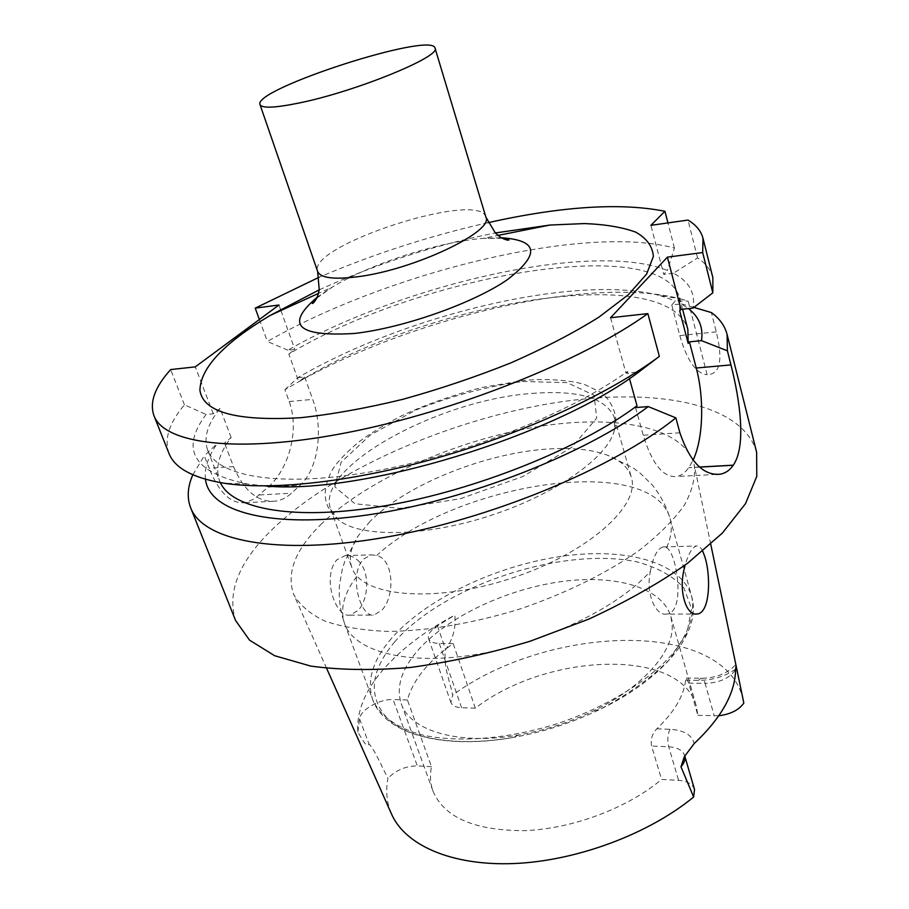 <?xml version="1.0" encoding="UTF-8"?>
<svg xmlns="http://www.w3.org/2000/svg" width="909" height="909" viewBox="0 0 909 909"><rect width="100%" height="100%" fill="white"/><g stroke="black" fill="none" stroke-linecap="round" stroke-linejoin="round"><path stroke-width="0.68" stroke-dasharray="4.54 3.41" d="M356.51 576.795C355.146 595.861 364.327 616.984 373.849 615.086L381.587 610.428C394.961 597.429 394.472 559.876 376.735 555.456L371.361 554.865L363.555 559.058C359.623 563.228 357.282 569.148 356.51 576.795C343.772 593.736 339.807 609.394 344.602 623.756C354.226 651.219 406.153 665.752 475.043 654.639C543.832 643.674 617.813 607.871 650.412 571.307C645.492 592.736 655.264 616.2 666.57 614.098L695.34 614.007M357.68 560.217C370.452 570.932 368.713 599.826 357.987 610.541L349.897 615.166C339.534 617.029 329.047 596.065 330.353 577.283C330.887 569.727 333.103 563.887 336.978 559.739L345.193 555.581C349.613 555.16 353.771 556.706 357.68 560.217M650.412 571.307C653.105 556.785 657.343 548.661 663.127 546.911L666.604 547.638C677.648 554.217 685.42 613.314 666.57 614.098M702.737 551.286C700.896 547.366 698.794 545.605 696.419 546.014C692.249 547.263 688.477 553.626 685.113 565.091M401.255 703.68C409.982 730.836 458.67 745.71 519.028 734.926C545.014 730.336 569.886 722.291 593.645 710.815C643.038 687.011 673.739 651.673 672.217 625.199L670.899 616.586C661.968 586.521 613.132 573.704 557.99 582.078C502.757 590.452 444.581 618.711 416.288 652.23C401.13 670.456 396.119 687.602 401.255 703.68L432.991 791.125C430.252 783.41 429.752 775.263 431.491 766.685L407.425 699.987C412.891 680.114 428.139 661.298 453.171 643.572L475.362 708.191C546.15 652.889 680.807 647.094 696.305 706.066L697.851 715.36L688.67 683.079L686.352 678.012L685.67 680.114C683.841 695.919 674.217 712.156 656.798 728.813C652.219 733.586 650.48 739.335 651.594 746.05L661.582 779.433L678.603 780.376C687.261 781.058 692.567 784.092 694.51 789.478M432.991 791.125C444.171 817.566 474.782 830.746 524.845 830.644C572.511 828.826 627.721 808.044 661.582 779.433M697.851 715.36L718.86 715.747M475.362 708.191L461.59 707.747C455.75 707.452 452.182 705.691 450.887 702.441L452.659 695.067C449.83 680.455 442.74 665.502 445.626 649.526C452.943 639.436 456.011 627.971 454.841 615.109C424.81 631.039 400.755 649.412 382.666 670.228C364.759 691.204 356.487 711.804 357.851 732.018C361.839 738.608 367.179 749.255 368.952 743.835C374.838 750.005 381.814 766.719 387.95 778.365C385.53 790.887 386.7 802.727 391.461 813.885M743.301 700.237C725.768 618.529 549.081 624.142 452.659 695.067M431.491 766.685L417.311 765.889C405.584 766.026 395.801 770.184 387.95 778.365M407.425 699.987L393.12 699.566L417.311 765.889M357.851 732.018L359.578 718.871C360.237 709.929 379.723 698.805 393.12 699.566M453.171 643.572L439.274 643.458C433.388 643.311 429.832 641.72 428.594 638.686C427.594 634.584 430.548 630.301 437.434 625.846L454.841 615.109M192.833 474.805L204.286 455.773L209.138 468.215L233.533 466.601L224.478 442.99L217.274 443.535L204.286 455.773M284.892 389.734L297.754 377.712C404.937 314.957 576.511 273.461 660.002 295.561L680.398 298.811C586.862 274.484 400.221 320.4 284.892 389.734L289.187 401.539C300.3 431.684 287.414 470.794 268.132 487.11L254.35 498.905L245.089 502.654C230.931 504.154 218.944 492.678 209.138 468.215M756.629 452.273C742.005 401.096 648.776 386.552 548.059 403.891C446.751 421.481 338.273 468.589 276.62 525.266C240.067 559.103 226.398 590.873 235.601 620.563M680.398 298.811L688.124 301.095L707.122 374.713C720.133 374.44 723.178 360.157 716.269 331.865L711.383 312.548M205.491 479.282C204.252 468.283 208.184 456.363 217.274 443.535M220.364 482.634L219.558 480.77C215.069 467.93 218.933 453.511 231.159 437.49L224.478 442.99M716.269 331.865L679.807 335.58L671.785 304.981L681.364 303.89L688.431 308.583M671.785 304.981L675.364 300.89L688.124 301.095M660.002 295.561L675.364 300.89M297.754 377.712L304.697 377.019L298.834 381.837C425.878 302.39 667.024 260.644 687.863 329.501M231.159 437.49L220.08 408.436C207.536 423.969 203.377 437.843 207.638 450.069C217.194 476.452 279.04 487.826 370.622 471.851C462.022 455.988 569.318 413.538 627.483 371.463L629.448 378.53M679.705 310.912L679.58 297.629C659.514 232.181 417.436 276.097 288.857 354.101L298.834 381.837M712.872 277.711C710.793 269.837 705.691 263.246 697.555 257.929L673.399 273.257C688.942 281.256 695.51 292.857 693.101 308.06M288.857 354.101L294.823 349.397L287.858 350.181C403.46 284.062 593.225 240.51 667.422 270.496L663.775 274.45L650.889 225.341M673.399 273.257L663.775 274.45M627.483 371.463L625.983 373.201L638.766 372.042M265.019 485.929L247.566 484.054C193.583 472.828 179.743 449.625 206.07 414.447L213.285 413.811L220.08 408.436M168.972 453.386C163.984 439.127 169.131 422.946 184.436 404.835L206.07 414.447M681.364 303.89L693.919 307.435M319.264 289.823C375.747 264.053 434.422 245.1 495.303 232.965M488.031 222.671C430.082 235.749 373.792 253.929 319.15 277.222M184.436 404.835L170.687 369.565M697.555 257.929L687.965 220.069M287.858 350.181L267.36 341.5C388.382 272.189 584.589 223.796 674.433 248.043L667.422 270.496M674.433 248.043L667.945 222.921M259.36 319.502L267.36 341.5M321.956 523.425C295.368 549.218 285.983 572.943 293.789 594.622C299.765 605.167 310.174 614.007 325.024 621.131C342.352 627.028 363.441 630.46 388.279 631.437C427.696 630.971 473.566 623.267 519.584 609.087C565.216 593.657 606.928 573.079 639.163 550.399C658.741 535.083 673.83 519.971 684.443 505.04C692.317 490.587 695.59 477.327 694.26 465.26C684.795 426.128 613.825 413.561 534.151 427.275C454.17 441.07 368.077 479.179 321.956 523.425M304.697 377.019L312.696 399.392C323.797 429.298 318.173 469.283 300.05 485.304L291.425 493.223C286.63 497.609 281.358 500.257 275.632 501.154C258.111 502.677 244.078 491.155 233.533 466.601M278.949 305.026L280.551 309.48M280.926 310.537L294.823 349.397M213.285 413.811L195.287 366.872M679.807 335.58C687.011 360.623 696.112 373.667 707.122 374.713M635.539 407.562L643.242 435.263C652.173 464.192 663.4 477.929 676.91 476.486C681.273 475.543 685.216 472.623 688.749 467.703L693.078 460.193M610.564 317.741L625.983 373.201M369.997 521.482L358.396 535.571C350.749 547.195 348.556 557.819 351.806 567.443C360.714 596.293 432.832 603.826 509.801 578.794C586.873 554.081 640.959 505.779 631.312 477.168C628.312 467.453 620.313 460.124 607.326 455.182C591.929 449.535 572.454 447.467 548.9 448.966C485.826 452.682 405.823 484.633 369.997 521.482M532.083 393.427C578.431 389.836 605.871 397.892 614.404 417.617L614.552 429.412C609.246 456.284 556.342 494.371 489.485 515.892C422.674 537.549 357.476 537.594 337.455 518.914L330.683 509.256C314.344 467.226 439.115 399.653 532.083 393.427M735.586 669.138C724.871 676.523 712.508 680.273 698.498 680.364L685.67 680.114M656.798 728.813L670.013 729.313C683.954 730.188 692.01 734.949 694.158 743.596M684.272 756.777L684.636 755.538C682.727 750.289 677.421 747.368 668.706 746.8L651.594 746.05M670.013 729.313C667.604 734.381 667.161 740.21 668.706 746.8L678.603 780.376M688.67 683.079L705.145 683.432L714.224 715.894M698.498 680.364L700.998 678.284C702.725 678.25 704.111 679.966 705.145 683.432C719.678 682.773 729.825 678.171 735.574 669.615M439.274 643.458L461.59 707.747M289.187 401.539L312.696 399.392M268.132 487.11L300.05 485.304M259.372 494.939L291.425 493.223M679.887 432.786L643.242 435.263M699.635 467.112L688.749 467.703M699.544 467.033L688.817 467.624M359.578 718.871L368.952 743.835M437.434 625.846L445.626 649.526M394.801 641.743C370.031 671.228 367.713 696.976 387.87 718.996C409.209 738.926 457.045 747.096 512.506 737.574L512.506 737.574C543.15 732.165 572.477 722.689 600.485 709.156L600.485 709.156C628.676 694.09 651.685 677.569 669.524 659.582L686.965 633.073L691.556 608.541L683.863 587.793C673.16 576.238 657.877 567.693 638.027 562.148C564.08 545.707 443.91 584.976 394.801 641.743M391.586 638.266C372.826 659.945 366.52 680.398 372.679 699.612C379.587 715.372 396.29 727.779 421.708 734.847C457.466 742.96 507.461 739.222 556.672 723.894C605.542 707.532 648.276 681.33 672.546 653.832C689.022 633.221 695.317 613.393 691.692 596.565C681.318 561.239 623.574 546.832 558.99 556.694C494.235 566.602 425.844 599.201 391.586 638.266M666.604 547.638C671.353 536.992 672.524 527.322 670.103 518.63C652.253 452.193 455.795 482.429 376.735 555.456M522.664 381.496L567.08 382.621L594.088 395.267L596.713 418.095L571.863 447.239L522.902 476.486L460.477 498.689L399.733 508.381L354.953 503.745L334.842 486.838L341.159 462.192L370.315 435.036L415.686 410.118C451.466 395.881 487.122 386.348 522.664 381.496M485.895 217.137C479.861 189.72 306.492 245.714 317.639 271.473M317.036 297.345L332.33 287.074C371.247 263.542 437.774 242.055 483.099 238.374L501.518 237.76M349.897 615.166L373.849 615.086M345.193 555.581L371.361 554.865M663.127 546.911L696.419 546.002M670.899 616.586L696.305 706.066M686.352 678.012L700.998 678.284C715.656 678.205 727.234 673.66 735.733 664.649M207.638 450.069L219.558 480.77M679.58 297.629L682.602 309.23M247.566 484.054L223.864 483.202M736.085 665.695L735.949 665.013M710.758 544.298L694.26 465.26M326.638 668.365L293.789 594.622M245.089 502.7L275.632 501.154M716.167 474.441L676.91 476.486M428.594 638.686L450.887 702.441M519.028 734.926L512.506 737.574C441.967 749.936 384.723 733.768 372.679 699.612L344.602 623.756C340.318 611.257 338.603 598.542 339.421 585.623L342.284 569.284L344.863 561.114L358.396 535.571M593.645 710.815L600.485 709.156C664.934 677.921 701.907 631.323 691.692 596.565L670.103 518.63C666.252 505.983 660.218 494.666 651.992 484.667L640.118 473.089L633.232 467.976L607.326 455.182M614.552 429.412C620.018 413.868 607.189 395.108 599.792 391.836L585.214 384.78C573.42 380.689 549.513 378.269 524.584 380.36L481.043 387.609C449.387 396.301 423.026 405.641 401.96 415.64C385.507 424.094 370.838 433.07 357.964 442.592C345.909 453 337.58 461.727 332.978 468.749C321.309 489.44 322.809 506.154 337.455 518.914M330.683 509.256L351.806 567.443M614.404 417.617L631.312 477.168M316.571 298.322L332.33 287.074L318.457 293.402M502.461 238.283L483.099 238.374L498.052 235.397"/><path stroke-width="1.36" d="M685.113 565.091L683.807 570.682C678.705 592.225 686.647 616.109 697.01 614.007C710.361 613.416 711.133 574.42 704.441 555.638L702.737 551.286M718.86 715.747C730.666 714.201 738.983 709.974 743.835 703.066L736.085 665.695L735.586 669.138C735.449 692.828 721.644 717.655 694.158 743.596L684.272 756.777L680.989 766.821C684.25 763.083 685.5 759.458 684.75 755.947L694.51 789.478L693.647 797.011L680.989 766.821M326.638 668.365L391.461 813.885C404.914 845.018 451.228 866.016 513.767 863.55C576.215 861.062 648.537 834.155 693.647 797.011M727.098 334.467L756.629 452.273L756.788 476.35L745.528 503.643L722.371 533.083L687.602 563.25C659.014 583.26 626.108 601.872 588.873 619.074L529.981 641.277C489.156 653.491 449.251 662.218 410.289 667.479C372.951 670.569 339.739 670.092 310.651 666.058L274.654 655.73L249.555 640.175L235.601 620.563L190.64 507.733C202.673 540.298 275.563 555.978 382.825 537.719C489.894 519.607 613.245 468.294 675.876 417.879L679.887 432.786C690.022 462.147 703.532 475.941 720.405 474.157C725.518 473.203 729.802 470.237 733.245 465.26L733.313 465.169C746.38 446.012 740.119 400.88 730.95 364.907L727.405 350.817L727.098 334.467C724.848 325.865 719.598 318.57 711.383 312.548L693.919 307.435M190.64 507.733C186.834 497.712 187.561 486.735 192.833 474.805M675.876 417.879L648.253 406.584C585.828 453.818 466.794 500.473 368.611 514.789C270.178 529.288 208.911 511.54 205.491 479.282M648.253 406.584L635.539 407.562L637.004 405.778C580.328 448.217 475.941 490.258 385.723 505.688C295.323 521.221 232.409 509.449 220.364 482.634M682.602 309.23L687.863 329.501L688.17 343.397L689.442 341.852L701.487 340.648L727.405 350.817M688.431 308.583C699.078 316.821 703.43 327.513 701.487 340.648M629.448 378.53L637.004 405.778M688.17 343.397L679.705 310.912L681 309.412L667.399 257.145L702.68 252.554L703.009 238.328C701.055 230.966 696.044 224.887 687.965 220.069L650.889 225.341L664.945 211.286C620.586 202.468 561.614 206.263 488.031 222.671M703.009 238.328L712.872 277.711L712.815 292.823L693.101 308.06L681 309.412M319.15 277.222L255.224 308.14L278.949 305.026L195.287 366.872L170.687 369.565C154.905 386.961 149.326 402.323 153.951 415.674C164.097 443.637 236.567 454.034 345.897 432.866C455.023 411.845 582.408 360.771 647.867 313.605L659.355 356.385L638.766 372.042C554.001 436.502 359.385 495.371 265.019 485.929M659.355 356.385C610.348 392.983 527.175 431.877 440.956 456.852C354.703 481.759 272.745 490.792 223.864 483.202C192.89 477.986 174.596 468.044 168.972 453.386L153.951 415.674M495.303 232.965L550.07 225.034L584.453 223.569C605.087 224.353 622.142 227.193 635.607 232.09C646.606 238.181 652.537 246.305 653.389 256.452L646.583 274.12L628.392 294.664L598.94 317.127C574.034 332.705 544.843 347.886 511.369 362.668C476.214 376.758 440.047 388.984 402.88 399.312C366.259 408.198 332.285 414.311 300.947 417.674C236.919 421.469 203.241 412.379 199.923 390.393C200.389 368.077 223.819 343.091 270.212 315.434L319.264 289.823M647.867 313.605L610.564 317.741L667.399 257.145M712.815 292.823L702.68 252.554M667.945 222.921L664.945 211.286M255.224 308.14L259.36 319.502M743.835 703.066L736.722 668.729M280.551 309.48L280.926 310.537M693.078 460.193C703.236 438.831 704.486 398.937 696.26 368.02L689.442 341.852M299.254 102.967C356.021 91.468 441.944 56.199 435.013 48.063C432.173 31.213 252.452 89.252 260.008 104.592C261.917 108.478 274.995 107.932 299.254 102.967M733.245 465.26L699.635 467.112M733.313 465.169L699.544 467.033M730.95 364.907L696.26 368.02M735.574 669.615L736.404 667.217M316.571 298.322L312.276 303.492C313.173 303.458 314.503 301.947 316.241 298.981C317.275 296.504 317.321 297.925 319.241 289.971L317.639 271.473C320.445 277.984 333.785 279.745 357.669 276.745C413.515 269.928 494.451 231.465 485.895 217.137L435.013 48.063M501.518 237.76C538.264 240.26 540.264 254.213 507.495 279.597C473.316 303.254 403.221 328.013 354.408 333.467C297.3 336.864 284.847 324.831 317.036 297.345M695.34 614.007L697.01 614.007M735.949 665.013L710.758 544.298M719.848 474.248L716.167 474.441M317.639 271.473L260.008 104.592M318.457 293.402L270.212 315.434M498.052 235.397L550.07 225.034M502.461 238.283L508.972 239.953C508.222 240.453 506.268 240.01 503.12 238.624C500.825 237.215 501.62 238.397 495.416 233.068L485.895 217.137"/></g></svg>
